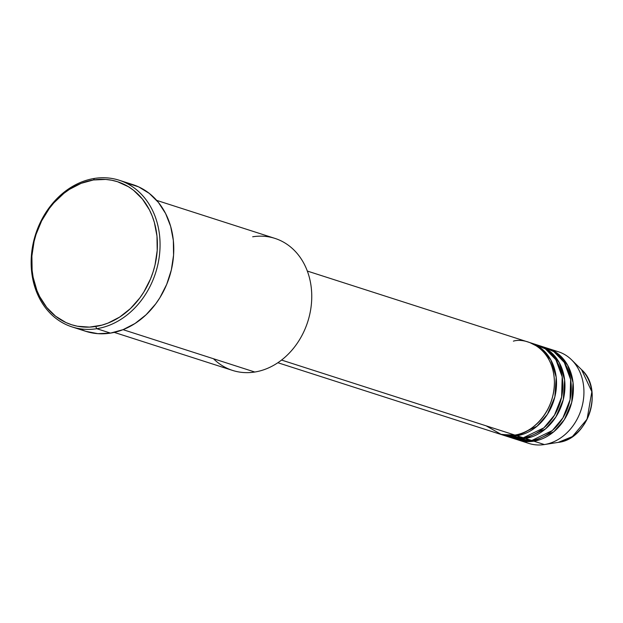 <?xml version="1.0" encoding="UTF-8"?>
<svg xmlns="http://www.w3.org/2000/svg" width="623" height="623" viewBox="0 0 623 623"><rect width="100%" height="100%" fill="white"/><g stroke="black" fill="none" stroke-linecap="round" stroke-linejoin="round"><path stroke-width="0.93" d="M571.571 359.821A48.142 39.389 107.8 0 1 581.158 409.615A48.142 39.389 107.8 0 1 544.385 444.557A48.142 39.389 -72.2 0 0 583.307 400.48A48.142 39.389 -72.2 0 0 558.387 351.761A48.142 39.389 -72.2 0 0 552.967 350.523A48.142 39.389 107.8 0 1 571.571 359.821L581.578 369.68L591.85 391.719L587.084 419.17L572.405 436.567L558.263 442.377A41.305 33.79 -72.2 0 0 589.81 412.403A41.305 33.79 -72.2 0 0 581.578 369.68C604.154 389.492 588.135 439.386 558.263 442.377L558.208 442.385A41.305 33.79 -72.2 0 0 558.263 442.377L558.208 442.385A41.305 33.79 -72.2 0 1 558.153 442.392M486.166 425.844L501.398 434.519L514.871 435.072A48.142 39.389 -72.2 0 0 553.785 390.995A48.142 39.389 -72.2 0 0 528.865 342.276L307.326 271.06M501.507 434.62A48.142 39.389 107.8 0 0 516.973 435.75L536.995 426.272L547.446 414.264L554.844 396.96L556.199 377.234L550.81 359.86L540.982 348.241L529.916 342.634A48.142 39.389 107.8 0 1 530.975 342.954A48.142 39.389 107.8 0 1 555.895 391.672A48.142 39.389 107.8 0 1 516.973 435.75L500.456 434.262A48.142 39.389 107.8 0 0 501.507 434.62L507.831 436.653A48.142 39.389 -72.2 0 0 523.304 437.782A48.142 39.389 -72.2 0 0 562.219 393.705A48.142 39.389 -72.2 0 0 537.299 344.986A48.142 39.389 -72.2 0 0 534.082 344.13L545.374 348.888L555.864 359.736L562.195 376.86L561.611 397.053L554.478 415.159L543.871 427.837L523.304 437.782L516.973 435.75L523.304 437.782L504.723 435.477M509.941 437.33A48.142 39.389 107.8 0 0 525.407 438.46L545.429 428.982L555.88 416.974L563.278 399.67L564.633 379.944L559.244 362.57L549.416 350.951L538.35 345.344A48.142 39.389 107.8 0 1 539.409 345.664A48.142 39.389 107.8 0 1 564.329 394.382A48.142 39.389 107.8 0 1 525.407 438.46L508.89 436.98A48.142 39.389 107.8 0 0 509.941 437.33L516.265 439.371A48.142 39.389 -72.2 0 0 531.738 440.492A48.142 39.389 -72.2 0 0 570.652 396.415A48.142 39.389 -72.2 0 0 545.732 347.696A48.142 39.389 -72.2 0 0 542.516 346.84L553.808 351.598L564.298 362.446L570.629 379.571L570.045 399.764L562.912 417.869L552.305 430.555L531.738 440.492L525.407 438.46L531.738 440.492L513.157 438.187M513.593 436.116L512.215 435.391L513.609 436.116M518.375 440.048A48.142 39.389 107.8 0 0 533.841 441.17L553.863 431.7L564.313 419.684L571.712 402.38L573.067 382.654L567.678 365.28L557.85 353.662L546.784 348.055A48.142 39.389 107.8 0 1 547.843 348.374A48.142 39.389 107.8 0 1 572.763 397.092A48.142 39.389 107.8 0 1 533.841 441.17L517.324 439.69A48.142 39.389 107.8 0 0 518.375 440.048L528.911 443.436A48.142 39.389 -72.2 0 0 544.385 444.557L533.841 441.17L544.385 444.557A48.142 39.389 107.8 0 1 544.323 444.565A48.142 39.389 107.8 0 1 523.787 441.286M252.673 236.779A69.332 56.724 107.8 0 1 311.749 295.185A69.332 56.724 107.8 0 1 254.799 372.024A69.332 56.724 -72.2 0 0 310.838 308.549A69.332 56.724 -72.2 0 0 274.953 238.399L156.685 200.38M126.89 183.1L138.656 186.877L149.286 193.395L158.382 202.389L165.601 213.518L170.647 226.359L173.342 240.416L173.568 255.142L171.333 269.977L166.707 284.353L159.885 297.716L155.719 303.86L146.101 314.755L135.066 323.469L123.043 329.668L110.489 333.11L97.897 333.663L85.733 331.311A77.034 63.024 -72.2 0 0 110.489 333.11L96.783 328.703A77.034 63.024 107.8 0 1 72.027 326.904A77.034 63.024 107.8 0 1 32.155 248.959A77.034 63.024 107.8 0 1 94.423 178.435L93.403 179.969A75.11 61.451 107.8 0 1 157.393 243.243A75.11 61.451 107.8 0 1 95.701 326.483L96.783 328.703A77.034 63.024 -72.2 0 0 160.056 243.32A77.034 63.024 -72.2 0 0 94.423 178.435A77.034 63.024 107.8 0 1 119.18 180.234A77.034 63.024 107.8 0 1 159.052 258.179A77.034 63.024 107.8 0 1 96.783 328.703L110.489 333.11A77.034 63.024 -72.2 0 0 172.758 262.587A77.034 63.024 -72.2 0 0 132.886 184.634A77.034 63.024 -72.2 0 0 125.877 182.913M281.549 360.063L514.871 435.072L281.549 360.063M123.043 329.668L254.799 372.024L123.043 329.668M93.403 179.969L81.161 183.326L69.441 189.369L63.912 193.332L53.796 202.934L49.303 208.487L41.655 220.83L36.048 234.419L34.078 241.522L31.898 255.991L32.123 270.351L33.136 277.313L36.928 290.489L39.67 296.571L46.702 307.419L55.572 316.196L65.945 322.543L71.567 324.731L77.408 326.234L89.533 327.114L101.853 325.151L107.943 323.127L119.663 317.084L130.425 308.587L139.801 297.965L143.858 291.977L150.517 278.948L153.048 272.033L155.026 264.939L157.206 250.469L156.98 236.109L154.356 222.403L152.168 215.963L149.434 209.889L142.402 199.033L133.532 190.264L128.509 186.768L117.537 181.721L111.688 180.226L105.684 179.432L93.403 179.969L94.423 178.435A77.034 63.024 -72.2 0 0 31.15 263.809A77.034 63.024 -72.2 0 0 96.783 328.703L95.701 326.483A75.11 61.451 107.8 0 1 31.711 263.218A75.11 61.451 107.8 0 1 93.403 179.969M72.027 326.904L85.733 331.311L79.97 329.069M114.243 332.386L232.519 370.405A69.332 56.724 -72.2 0 0 254.799 372.024A69.332 56.724 107.8 0 1 213.471 358.739M277.858 362.726L499.397 433.943A48.142 39.389 -72.2 0 0 514.871 435.072C526.684 435.088 554.415 416.553 554.415 381.704C553.317 347.034 525.15 337.393 513.391 341.147M530.975 342.954L537.299 344.986M119.18 180.234L132.886 184.634M547.843 348.374L558.387 351.761M539.409 345.664L545.732 347.696M544.323 444.565L558.208 442.385"/></g></svg>
